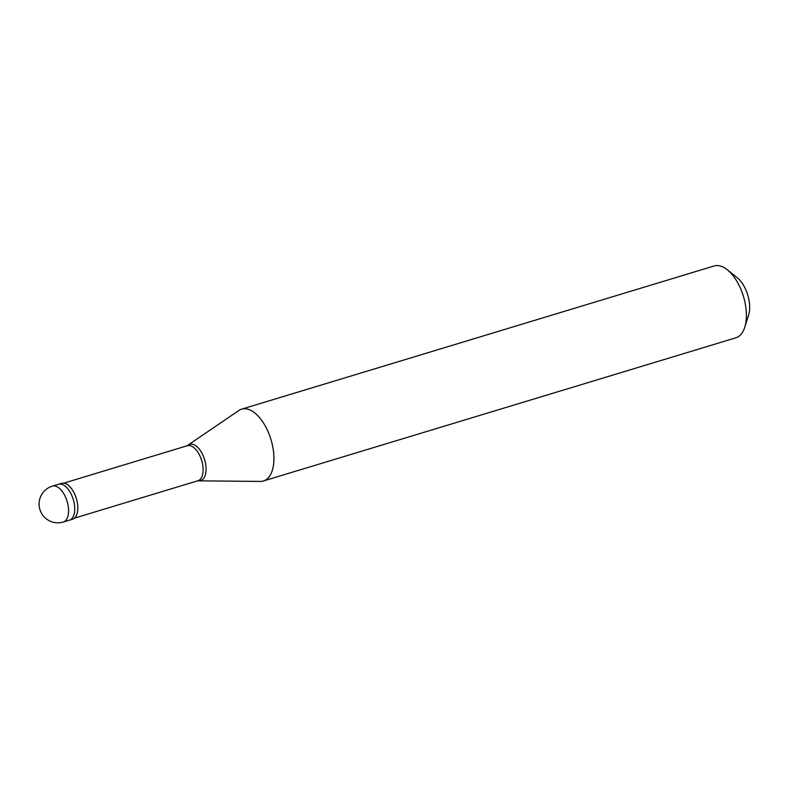<?xml version="1.0" encoding="UTF-8"?>
<svg xmlns="http://www.w3.org/2000/svg" width="788" height="788" viewBox="0 0 788 788"><rect width="100%" height="100%" fill="white"/><g stroke="black" fill="none" stroke-linecap="round" stroke-linejoin="round"><path stroke-width="1.18" d="M52.422 486.107L58.588 484.246A18.764 9.633 73.1 0 1 73.845 501.641A18.764 9.633 -106.9 0 1 69.472 520.149A18.764 9.633 -106.9 0 0 73.845 501.641A18.764 9.633 73.1 0 0 58.588 484.246L61.671 483.31A18.764 9.633 73.1 0 1 76.928 500.705A18.764 9.633 -106.9 0 1 72.545 519.223L63.306 522.02A18.764 9.633 -106.9 0 0 67.689 503.512A18.764 9.633 73.1 0 0 52.422 486.107A18.764 18.764 0 0 0 39.597 508.349A18.764 18.764 0 0 0 63.306 522.02M63.848 483.133L187.367 445.703A18.291 9.397 73.1 0 1 202.25 462.674A18.291 9.397 -106.9 0 1 197.975 480.719L74.466 518.149M186.904 445.87L238.813 410.528A37.519 19.267 73.1 0 1 241.63 409.159A37.519 19.267 73.1 0 1 272.156 443.969A37.519 19.267 -106.9 0 1 263.399 480.985L735.854 337.806A37.519 19.267 -106.9 0 0 744.729 327.315A37.519 19.267 -106.9 0 0 744.621 300.78A37.519 19.267 73.1 0 0 727.294 269.782A37.519 19.267 73.1 0 0 714.095 265.98L241.63 409.159M727.294 269.782L737.263 277.75A24.389 12.529 73.1 0 1 748.531 297.903A24.389 12.529 -106.9 0 1 748.6 315.151L744.729 327.315M197.502 480.838L260.296 481.419A37.519 19.267 -106.9 0 0 263.399 480.985M188.43 445.043A18.863 9.683 73.1 0 1 205.195 461.847A18.863 9.683 -106.9 0 1 199.226 480.67"/></g></svg>

